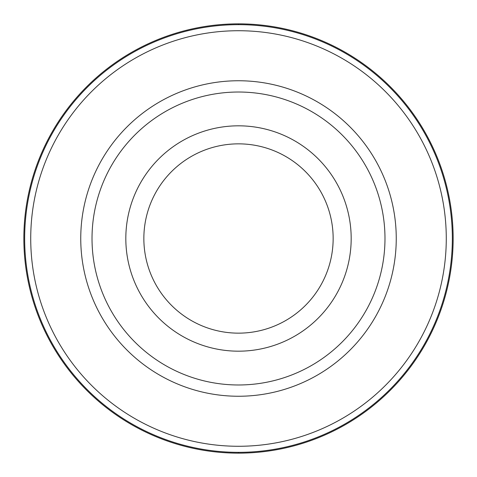 <?xml version="1.0" encoding="UTF-8"?>
<svg xmlns="http://www.w3.org/2000/svg" width="477" height="477" viewBox="0 0 477 477"><rect width="100%" height="100%" fill="white"/><g stroke="black" fill="none" stroke-linecap="round" stroke-linejoin="round"><path stroke-width="0.72" d="M238.5 23.85A214.65 214.65 0 0 1 453.15 238.5A214.65 214.65 0 0 1 238.5 453.15A214.65 214.65 0 0 1 23.85 238.5A214.65 214.65 0 0 1 238.5 23.85A214.65 214.65 -90 0 0 23.85 238.5A214.65 214.65 -90 0 0 238.5 453.15A214.65 214.65 90 0 0 453.15 238.5A214.65 214.65 90 0 0 238.5 23.85L238.5 24.661A213.839 213.839 -90 0 1 452.339 238.5A213.839 213.839 -90 0 1 238.5 452.339A213.839 213.839 90 0 1 24.661 238.5A213.839 213.839 90 0 1 238.5 24.661M238.5 30.725A207.775 207.775 0 0 1 446.275 238.5A207.775 207.775 0 0 1 238.5 446.275A207.775 207.775 0 0 1 30.725 238.5A207.775 207.775 0 0 1 238.5 30.725M238.5 80.75A157.75 157.75 0 0 0 80.75 238.5A157.75 157.75 0 0 0 238.5 396.25A157.75 157.75 0 0 0 396.25 238.5A157.75 157.75 0 0 0 238.5 80.75M238.5 92.019A146.481 146.481 0 0 1 384.981 238.5A146.481 146.481 0 0 1 238.5 384.981A146.481 146.481 0 0 1 92.019 238.5A146.481 146.481 0 0 1 238.5 92.019M238.5 125.821A112.679 112.679 0 0 1 351.179 238.5A112.679 112.679 0 0 1 238.5 351.179A112.679 112.679 0 0 1 125.821 238.5A112.679 112.679 0 0 1 238.5 125.821M238.5 333.149A94.649 94.649 0 0 1 143.851 238.5A94.649 94.649 0 0 1 238.5 143.851A94.649 94.649 0 0 1 333.149 238.5A94.649 94.649 0 0 1 238.5 333.149M238.5 452.339L238.5 453.15"/></g></svg>
